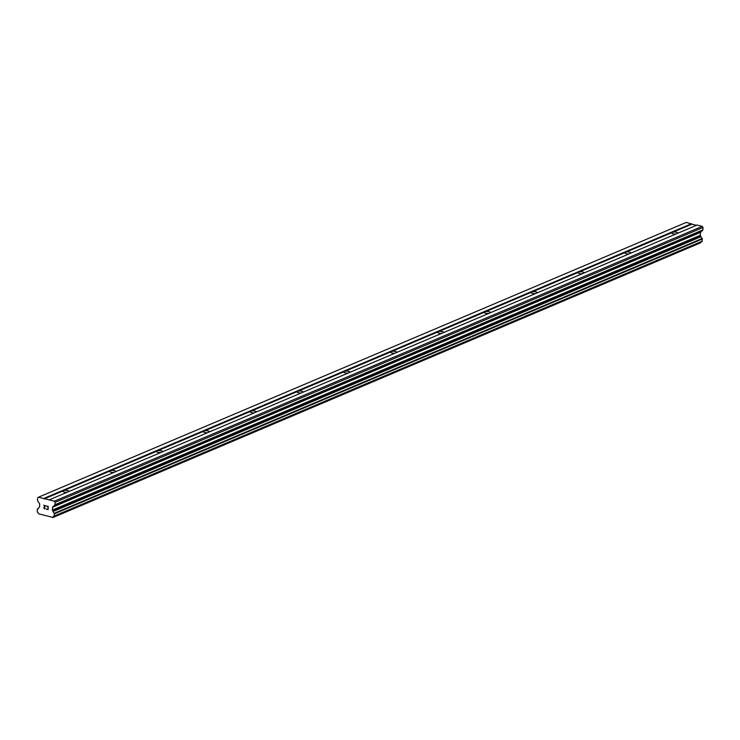 <?xml version="1.0" encoding="UTF-8"?>
<svg xmlns="http://www.w3.org/2000/svg" width="740" height="740" viewBox="0 0 740 740"><rect width="100%" height="100%" fill="white"/><g stroke="black" fill="none" stroke-linecap="round" stroke-linejoin="round"><path stroke-width="1.11" d="M675.944 234.016A3.154 0.99 -177.3 0 1 671.624 232.897A3.154 0.99 -177.3 0 1 671.67 232.758L691.909 224.174L686.396 222.37L38.498 497.197L54.335 501.193L55.102 502.33L54.991 504.717A0.703 0.555 67 0 1 54.797 505.143L52.633 506.974L700.53 232.156L702.695 230.325A0.703 0.555 -113 0 0 702.889 229.9L703 227.504L702.232 226.366L697.052 225.062L49.155 499.879M629.102 253.885A3.154 0.99 -177.3 0 1 624.791 252.766A3.154 0.99 -177.3 0 1 624.837 252.618L671.67 232.758M582.269 273.754A3.154 0.99 -177.3 0 1 577.959 272.635A3.154 0.99 -177.3 0 1 577.995 272.486L624.837 252.618M535.436 293.614A3.154 0.99 -177.3 0 1 531.116 292.504A3.154 0.99 -177.3 0 1 531.163 292.356L577.995 272.486M488.594 313.483A3.154 0.99 -177.3 0 1 484.284 312.363A3.154 0.99 -177.3 0 1 484.33 312.225L531.163 292.356M441.762 333.351A3.154 0.99 -177.3 0 1 437.451 332.232A3.154 0.99 -177.3 0 1 437.488 332.084L484.33 312.225M394.929 353.221A3.154 0.99 -177.3 0 1 390.609 352.101A3.154 0.99 -177.3 0 1 390.655 351.953L437.488 332.084M348.087 373.08A3.154 0.99 -177.3 0 1 343.776 371.97A3.154 0.99 -177.3 0 1 343.813 371.822L390.655 351.953M301.254 392.949A3.154 0.99 -177.3 0 1 296.934 391.83A3.154 0.99 -177.3 0 1 296.981 391.691L343.813 371.822M254.421 412.818A3.154 0.99 -177.3 0 1 250.102 411.699A3.154 0.99 -177.3 0 1 250.148 411.551L296.981 391.691M207.579 432.678A3.154 0.99 -177.3 0 1 203.269 431.568A3.154 0.99 -177.3 0 1 203.306 431.42L250.148 411.551M160.746 452.547A3.154 0.99 -177.3 0 1 156.427 451.437A3.154 0.99 -177.3 0 1 156.473 451.289L203.306 431.42M113.914 472.416A3.154 0.99 -177.3 0 1 109.594 471.297A3.154 0.99 -177.3 0 1 109.64 471.149L156.473 451.289M67.072 492.285A3.154 0.99 -177.3 0 1 62.761 491.166A3.154 0.99 -177.3 0 1 62.798 491.018L64.251 490.407A3.154 0.99 -177.3 0 1 67.433 490.518A3.154 0.99 -177.3 0 1 69.07 491.434M47.906 509.416L47.961 508.112L47.906 509.416L46.444 509.046L47.906 509.416M47.971 507.89L48.035 506.585L47.98 507.89M48.035 506.585L46.574 506.216L48.035 506.585M46.426 509.259L48.091 509.675L46.426 509.259M46.583 506.003L48.239 506.419L48.081 509.675M45.14 508.093L45.02 508.75M44.733 508.833L44.187 508.695L44.733 508.833M43.827 507.316L44.261 506.808L43.827 507.316M44.261 506.808L45.196 505.873L44.261 506.808M43.651 505.263L45.612 505.753L43.864 507.668L44.724 508.611M52.633 506.974L52.383 510.101L53.141 511.507A1.961 1.563 67 0 0 54.316 513.292L54.168 516.261A1.961 1.563 67 0 0 52.864 517.417L38.425 513.773A1.961 1.563 67 0 0 37.25 511.988L37.389 509.018A1.961 1.563 67 0 0 38.702 507.862L39.572 506.872L39.71 503.996L37.675 500.823A0.703 0.555 67 0 1 37.527 500.305L37.638 497.918L38.498 497.197M696.451 225.321L691.909 224.174M54.362 516.178L702.177 241.416L702.205 238.474A1.961 1.563 67 0 1 701.039 236.689L700.28 235.283L700.53 232.156M52.725 517.63L700.762 242.59A1.961 1.563 67 0 1 701.132 241.86M64.251 490.407L109.64 471.149M43.678 498.501L691.576 223.684M44.011 498.991L62.798 491.018M111.083 470.538A3.154 0.99 -177.3 0 1 114.265 470.649A3.154 0.99 -177.3 0 1 115.903 471.574M157.925 450.669A3.154 0.99 -177.3 0 1 161.098 450.78A3.154 0.99 -177.3 0 1 162.735 451.705M204.758 430.81A3.154 0.99 -177.3 0 1 207.94 430.911A3.154 0.99 -177.3 0 1 209.577 431.836M251.591 410.94A3.154 0.99 -177.3 0 1 254.773 411.052A3.154 0.99 -177.3 0 1 256.41 411.967M298.433 391.072A3.154 0.99 -177.3 0 1 301.606 391.183A3.154 0.99 -177.3 0 1 303.243 392.108M345.266 371.203A3.154 0.99 -177.3 0 1 348.447 371.314A3.154 0.99 -177.3 0 1 350.085 372.239M392.098 351.343A3.154 0.99 -177.3 0 1 395.28 351.445A3.154 0.99 -177.3 0 1 396.918 352.37M438.94 331.474A3.154 0.99 -177.3 0 1 442.113 331.585A3.154 0.99 -177.3 0 1 443.75 332.5M485.773 311.605A3.154 0.99 -177.3 0 1 488.955 311.716A3.154 0.99 -177.3 0 1 490.592 312.641M532.606 291.736A3.154 0.99 -177.3 0 1 535.788 291.847A3.154 0.99 -177.3 0 1 537.425 292.772M579.448 271.876A3.154 0.99 -177.3 0 1 582.62 271.978A3.154 0.99 -177.3 0 1 584.258 272.903M626.28 252.007A3.154 0.99 -177.3 0 1 629.462 252.118A3.154 0.99 -177.3 0 1 631.1 253.034M673.113 232.138A3.154 0.99 -177.3 0 1 676.295 232.249A3.154 0.99 -177.3 0 1 677.933 233.174M55.102 502.33L703 227.504M54.335 501.193L702.232 226.366M37.389 509.018L38.295 508.639M52.762 517.602L700.651 242.775M52.864 517.417L700.762 242.59M54.464 515.937L702.362 241.12M54.566 513.754L702.463 238.928M54.316 513.292L702.205 238.474M53.141 511.507L701.039 236.689M53.058 511.275L700.956 236.458M52.466 510.415L700.364 235.588M52.383 510.101L700.28 235.283M52.512 507.233L700.41 232.416M54.797 505.143L702.695 230.325M54.991 504.717L702.889 229.9M37.287 509.046L38.332 508.602M54.279 516.233L702.177 241.416"/></g></svg>
